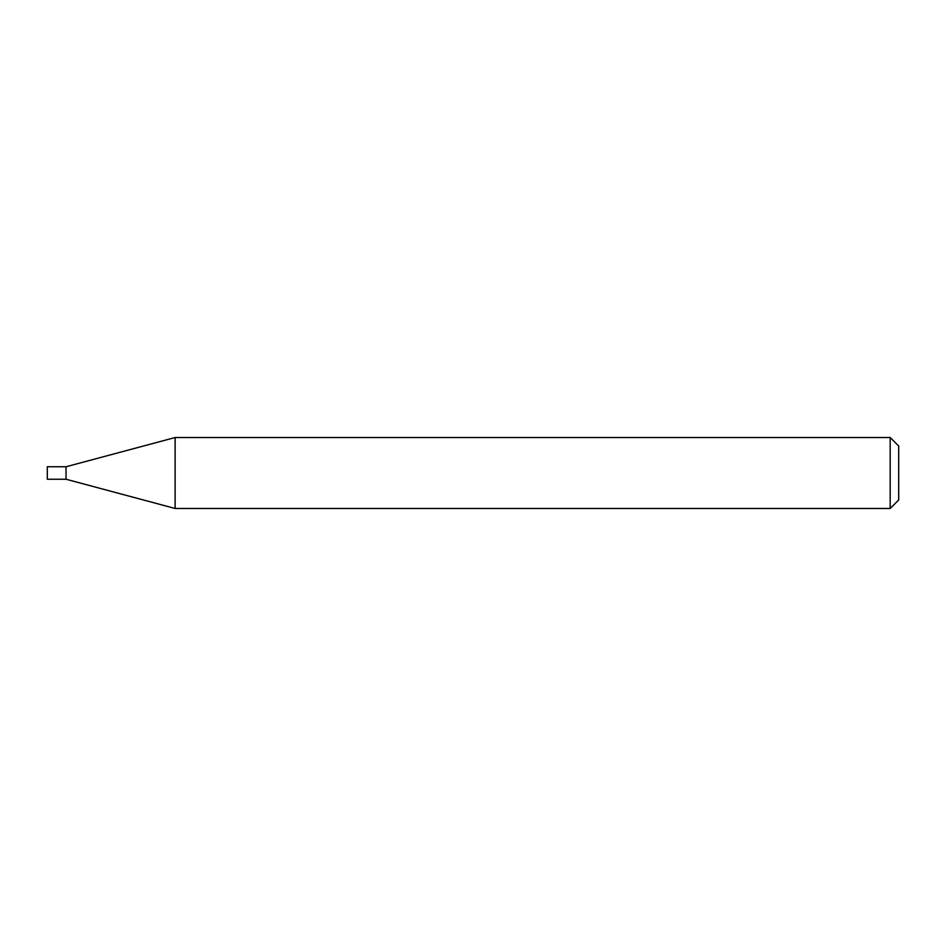 <?xml version="1.0" encoding="UTF-8"?>
<svg xmlns="http://www.w3.org/2000/svg" width="946" height="946" viewBox="0 0 946 946"><rect width="100%" height="100%" fill="white"/><g stroke="black" fill="none" stroke-linecap="round" stroke-linejoin="round"><path stroke-width="1.42" d="M175.128 437.525L66.031 466.756L66.031 473L66.031 466.756L47.3 466.756L47.3 479.244L66.031 479.244L175.128 508.475L890.186 508.475L890.186 437.525L175.128 437.525L175.128 508.475M66.031 473L66.031 479.244L66.031 473M890.186 437.525L898.7 446.039L898.7 499.961L890.186 508.475"/></g></svg>
